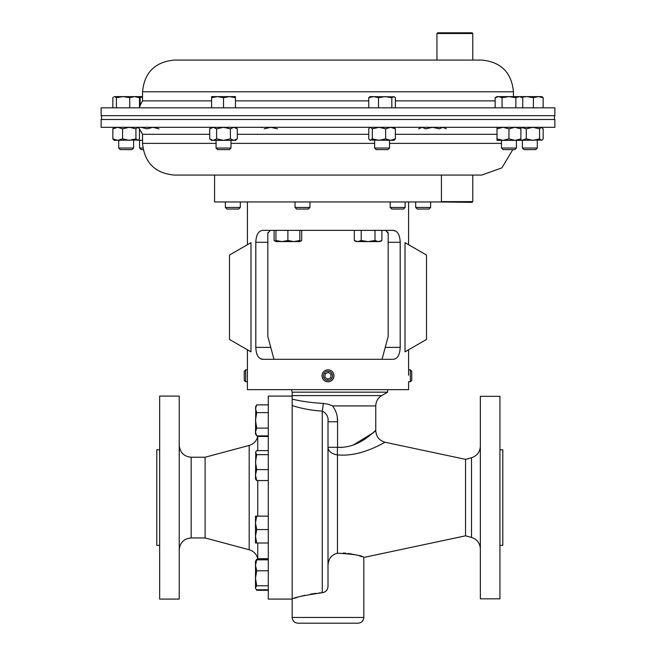 <?xml version="1.0" encoding="UTF-8"?>
<svg xmlns="http://www.w3.org/2000/svg" width="656" height="656" viewBox="0 0 656 656"><rect width="100%" height="100%" fill="white"/><g stroke="black" fill="none" stroke-linecap="round" stroke-linejoin="round"><path stroke-width="0.98" d="M387.639 389.648L387.639 392.173L292.182 392.173L292.182 395.584L381.735 395.584C377.897 397.971 375.913 401.415 375.765 405.925L332.559 405.925C336.052 410.607 337.717 415.888 337.553 421.767L337.553 447.302C360.275 448.54 375.322 429.524 375.765 430.598C375.339 429.516 360.267 448.54 337.553 447.302A11.939 2.378 95.1 0 0 337.455 454.911A11.939 7.782 0 0 1 328 447.302L337.553 447.302M499.938 497.584L499.938 396.331L480.356 396.331L480.356 598.838L499.938 598.838L499.938 497.584M499.938 545.349L502.808 545.349L502.808 449.827L499.938 449.827M337.455 454.911C362.005 457.232 384.646 441.865 385.22 442.283C384.67 441.824 362.161 457.207 337.455 454.911L337.455 553.188C354.019 554.197 362.809 555.616 363.818 557.444C362.776 555.607 353.986 554.189 337.455 553.188C331.28 554.894 328.123 559.133 328 565.907L328 586.398C327.738 590.023 325.827 592.13 322.268 592.721C303.63 595.468 293.601 597.583 292.182 599.084L292.182 399.143C301.12 401.3 311.477 402.735 323.244 403.448L328 404.194L332.559 405.925M465.555 535.821L471.508 537.42L471.508 457.757L465.555 459.356L465.555 535.821L363.818 557.444L363.818 617.468L292.182 617.468L292.182 395.584M328.615 561.602L329.369 559.576M330.444 557.666L331.78 556.001M343.145 553.033L345.802 553.172M348.065 553.393L356.479 555.033M359.611 555.96L361.956 556.747M292.182 617.468C292.519 620.953 294.429 622.864 297.914 623.2L358.086 623.2C361.571 622.864 363.481 620.953 363.818 617.468M328 586.398L328 421.767C328.59 416.929 326.68 413.387 322.268 411.14C311.215 410.369 301.186 408.499 292.182 405.531M291.453 389.648L292.182 392.173M294.429 598.305L297.078 597.46M300.751 596.378L305.171 595.254M310.452 594.156L316.053 593.295M318.726 592.999L321.866 592.745M375.765 405.925L375.765 430.598L372.838 433.026M372.829 433.026L353.108 445.137M341.702 447.482L340.382 447.482M337.553 421.578L337.291 417.577M336.43 413.395L335.749 411.402M328 421.767L337.553 421.767M322.268 592.721L322.268 411.14A11.939 1.148 93.4 0 0 323.244 403.448M367.795 175.078L481.742 175.078L441.431 175.078L441.431 201.95L214.569 201.95L214.569 175.078L174.258 175.078L367.795 175.078M386.72 127.321L554.869 127.321L554.869 119.49L101.131 119.49L101.131 127.321L386.72 127.321M472.779 33.513L436.953 33.513L437.675 32.8L472.066 32.8L472.779 33.513L472.779 60.073L481.742 60.073L174.258 60.073L455.83 60.073M554.869 107.83L101.131 107.83L101.131 115.669L554.869 115.669L554.869 107.83M405.014 351.854L405.014 242.646L426.507 255.053L426.507 339.447L405.014 351.854M392.919 230.363L263.081 230.363C258.595 230.551 256.168 234.536 255.799 242.302L255.799 347.377C256.16 355.126 258.579 359.111 263.081 359.316L392.919 359.316C397.405 359.127 399.832 355.15 400.201 347.377L400.201 242.302C399.84 234.553 397.421 230.576 392.919 230.363L395.781 231.109M247.402 349.787L247.402 389.648L408.598 389.648L408.598 381.767L410.336 381.767L410.336 369.828L408.598 369.828M263.072 359.316L260.227 358.578M258.956 357.594L257.874 356.208M256.996 354.445L256.348 352.346M250.986 351.854L250.986 242.646L229.493 255.053L229.493 339.447L250.986 351.854M270.313 230.387L267.82 233.233L267.902 232.544M382.038 359.316L388.18 336.397L388.18 233.233L385.564 230.379M387.917 232.035L388.09 232.527M267.82 233.233L267.82 336.397L273.962 359.316M159.646 449.827L156.776 449.827L156.776 545.349L159.646 545.349M159.646 497.584L159.646 599.084L179.227 599.084L179.227 396.093L159.646 396.093L159.646 497.584M292.182 396.093L268.296 396.093L268.296 599.084L292.182 599.084M257.751 480.569L257.751 516.149M257.751 542.996L257.751 558.723L268.296 558.723M205.107 537.945L191.167 537.945L191.167 457.232L205.107 457.232L205.107 537.945L249.182 549.753C253.708 551.147 256.562 554.14 257.751 558.723M205.107 457.232L249.182 445.424C253.708 444.03 256.562 441.037 257.751 436.453L257.751 450.631M247.788 175.078L441.431 175.078M268.296 454.641L256.701 454.641L255.496 452.64L256.701 450.631L268.296 450.631M268.296 469.614L256.701 469.614L255.496 462.127L256.701 454.641M268.296 480.569L256.701 480.569L255.496 475.092L256.701 469.614M255.774 451.705L255.496 479.019L256.701 480.569M256.701 585.767L255.496 578.28L256.701 570.794L255.496 565.316L256.701 559.839L255.496 561.388L255.496 587.768L256.701 585.767L268.296 585.767M268.296 570.794L256.701 570.794M268.296 589.777L256.701 589.777L255.774 588.703M268.296 559.839L256.701 559.839M268.296 590.302L256.701 590.302L256.135 589.211M268.296 559.314L256.701 559.314L256.135 560.404M256.701 529.572L255.496 522.865L256.701 516.149L255.496 516.149L255.496 536.28L256.701 529.572L268.296 529.572M268.296 516.149L256.701 516.149M256.701 542.996L255.496 536.28L255.496 542.996L268.296 542.996M268.296 404.875L256.701 404.875L255.496 408.745L256.701 412.616L268.296 412.616M268.296 428.114L256.701 428.114L255.496 420.365L256.701 412.616M268.296 435.863L256.701 435.863L255.496 431.992L256.701 428.114M255.774 406.474L255.496 433.788L256.701 435.863M537.297 148.043L522.373 148.043L523.947 149.625L535.722 149.625L537.297 148.043L537.297 140.359M543.152 97.678L541.774 96.612L538.281 96.612L543.152 97.678L543.152 107.83M533.402 97.678L538.281 96.612L526.743 96.612L533.402 97.678L533.402 107.83M521.905 97.195L526.743 96.612L519.298 96.612L522.75 97.678L522.75 107.83M133.627 148.043L118.703 148.043L120.278 149.625L132.053 149.625L133.627 148.043L133.627 140.359M116.415 97.678L123.074 96.612L129.732 97.678L134.611 96.612L139.482 97.678L138.104 96.612L114.628 96.612L116.415 97.678L116.415 107.83M129.732 107.83L129.732 97.678M112.848 107.83L112.848 97.678L113.8 96.85M139.482 107.83L139.482 97.678M389.541 148.043L374.617 148.043L376.2 149.625L387.967 149.625L389.541 148.043L389.541 140.359M391.829 107.83L391.829 97.678L393.616 96.612L395.396 97.678L395.396 107.83M378.512 107.83L378.512 97.678L385.17 96.612L391.829 97.678M368.762 107.83L368.762 97.678L373.641 96.612L378.512 97.678M394.445 96.85L370.14 96.612L368.762 97.678M441.431 201.638L472.779 201.638L472.066 202.351L437.265 201.95M301.686 230.363L301.686 240.522L299.833 241.342M274.11 230.363L274.11 240.522L275.955 241.342M275.955 240.522L275.955 241.588L281.924 241.588L275.955 240.522L275.955 230.363M287.894 240.522L281.924 241.588L293.863 241.588L287.894 240.522L287.894 230.363M299.833 240.522L293.863 241.588L299.833 241.588L299.833 230.363M354.314 230.363L354.314 240.522L357.766 241.588L361.21 240.522L361.21 230.363M374.994 230.363L374.994 240.522L368.106 241.588L361.21 240.522M381.89 230.363L381.89 240.522L378.446 241.588L374.994 240.522M354.314 240.522L356.167 241.588L380.045 241.588L381.89 240.522M240.309 207.46L225.385 207.46L226.968 209.043L238.735 209.043L240.309 207.46L240.309 201.95M430.615 207.46L415.691 207.46L417.265 209.043L429.032 209.043L430.615 207.46L430.615 201.95M405.121 207.46L390.189 207.46L391.771 209.043L403.538 209.043L405.121 207.46L405.121 201.95M142.893 148.043L139.58 148.043L141.155 149.625L143.164 149.625M140.146 106.124L140.146 97.678L142.541 97.08M138.769 97.014L140.146 97.678M142.541 96.612L138.104 96.612M309.968 207.46L295.044 207.46L296.619 209.043L308.386 209.043L309.968 207.46L309.968 201.95M230.986 148.043L216.062 148.043L217.636 149.625L229.403 149.625L230.986 148.043L230.986 140.359M216.062 148.043L216.062 140.359M223.524 97.678L229.493 96.612L235.463 97.678L235.463 96.612L217.554 96.612L223.524 97.678L223.524 107.83M235.463 107.83L235.463 97.678M211.585 97.678L217.554 96.612L211.585 96.612L211.585 107.83M516.42 148.043L501.496 148.043L503.078 149.625L514.845 149.625L516.42 148.043L516.42 140.359M515.854 97.678L519.298 96.612L508.958 96.612L515.854 97.678L515.854 107.83M502.07 97.678L508.958 96.612L498.617 96.612L502.07 97.678L502.07 107.83M495.173 97.678L498.617 96.612L497.018 96.612L495.173 97.678L495.173 107.83M112.848 128.814L117.719 127.321L122.598 128.814L122.598 138.867L129.257 140.359L135.915 138.867L137.694 140.359L138.523 140.015L114.226 140.359L112.848 138.867L112.848 128.814L114.226 127.321M122.598 138.867L117.719 140.359L112.848 138.867M122.598 128.814L129.257 127.321L135.915 128.814L135.915 138.867M138.523 140.015L139.482 138.867L139.482 128.814L137.694 127.321L135.915 128.814M520.897 127.338L526.268 128.814L526.268 138.867L532.926 140.359L539.585 138.867L541.372 140.359L542.2 140.015L517.896 140.359M526.268 128.814L532.926 127.321L539.585 128.814L539.585 138.867M542.2 140.015L543.152 138.867L543.152 128.814L541.372 127.321L539.585 128.814M497.018 127.321L497.018 128.814L502.988 127.321L508.958 128.814L514.927 127.321L520.897 128.814L520.897 138.867L514.927 140.359L502.988 140.359L508.958 138.867L514.927 140.359L521.389 140.359L526.268 138.867M261.555 127.658L262.384 127.321M264.171 128.814L270.83 127.321L277.488 128.814M385.646 128.814L390.525 127.321L395.396 128.814L395.396 138.867L394.018 140.359L369.722 140.015L370.55 140.359L372.329 138.867L378.988 140.359L385.646 138.867L385.646 128.814L378.988 127.321L372.329 128.814L372.329 138.867M370.14 127.321L368.762 128.814L368.762 138.867L369.722 140.015M369.722 127.658L370.55 127.321L372.329 128.814M395.396 138.867L390.525 140.359L385.646 138.867M395.396 128.814L394.018 127.321M418.692 128.814L422.136 127.321L425.58 128.814L432.476 127.321L439.372 128.814L442.816 127.321L446.269 128.814M142.541 140.359L141.073 140.359L142.541 140.261M138.473 140.056L141.073 140.359M141.073 127.321L147.042 128.814L153.012 127.321L158.982 128.814M211.585 127.321L209.731 128.814L213.184 127.321L216.628 128.814L223.524 127.321L230.42 128.814L230.42 138.867L233.864 140.359L237.308 138.867L235.463 140.359L211.585 140.359L209.731 138.867L212.79 140.335M209.731 128.814L209.731 138.867M213.184 140.359L216.628 138.867L216.628 128.814M230.42 138.867L223.524 140.359L216.628 138.867M230.42 128.814L233.864 127.321L237.308 128.814L237.308 138.867M502.988 140.359L497.018 140.359L497.018 138.867L502.988 140.359M497.018 128.814L497.018 138.867M508.958 128.814L508.958 138.867M520.897 127.321L520.897 128.814M520.897 140.359L520.897 138.867M410.336 369.828L411.747 371.239L411.747 380.357L410.336 381.767M245.664 369.828L244.253 371.239L244.253 380.357L245.664 381.767L245.664 369.828L247.402 369.828M333.945 376.364A5.97 5.97 0 0 0 328.566 369.853A5.97 5.97 0 0 0 322.055 375.232A5.97 5.97 0 0 0 327.434 381.743A5.97 5.97 0 0 0 333.945 376.364M332.543 376.232A4.559 4.559 0 0 0 328.435 371.255A4.559 4.559 0 0 0 323.457 375.363A4.559 4.559 0 0 0 327.565 380.341A4.559 4.559 0 0 0 332.543 376.232M328.328 372.362L325.196 373.797L324.868 377.233L327.672 379.225L330.804 377.799L331.132 374.363L328.328 372.362M216.062 143.369L142.541 143.369L142.541 134.291L209.731 134.291M237.308 134.291L368.762 134.291M389.541 143.369L501.496 143.369M395.396 134.291L497.018 134.291M230.986 143.369L374.617 143.369M368.762 100.86L235.463 100.86M211.585 100.86L142.541 100.86L139.482 106.633M513.459 96.612L513.459 91.783L142.541 91.783C144.418 72.521 154.996 61.951 174.258 60.073M495.173 100.86L395.396 100.86M255.799 347.377L270.764 347.377M255.799 242.302L267.82 242.302M385.236 347.377L400.201 347.377M388.18 242.302L400.201 242.302M249.182 445.424L249.182 549.753M471.508 537.42C477.051 539.265 480.003 543.111 480.356 548.949M465.555 459.356L385.22 442.283C379.324 440.611 376.175 436.716 375.765 430.598M381.735 395.584L387.639 392.173M471.508 457.757C477.051 455.904 480.003 452.066 480.356 446.228M142.541 134.291L139.121 128.289M512.836 149.625L501.832 167.903L481.742 175.078M142.541 143.369C144.418 162.631 154.996 173.2 174.258 175.078M513.459 91.783C511.582 72.521 501.004 61.951 481.742 60.073M142.541 91.783L142.541 100.86M101.491 119.49L101.491 115.669M554.509 119.49L554.509 115.669M408.598 201.95L408.598 244.713M408.598 349.787L408.598 375.232M247.402 201.95L247.402 244.713M191.167 457.232C183.91 456.519 179.933 452.542 179.227 445.293M191.167 537.945C183.91 538.65 179.933 542.635 179.227 549.884M257.751 436.453L268.296 436.453M255.496 561.388L256.701 559.314M255.496 588.227L256.701 590.302M255.496 406.95L256.701 404.875M522.373 148.043L522.373 140.359M118.703 148.043L118.703 140.359M374.617 148.043L374.617 140.359M472.779 201.638L472.779 175.078M275.955 241.588L274.11 240.522M299.833 241.588L301.686 240.522M436.953 33.513L436.953 60.073M225.385 207.46L225.385 201.95M415.691 207.46L415.691 201.95M390.189 207.46L390.189 201.95M139.58 148.043L139.58 140.359M295.044 207.46L295.044 201.95M501.496 148.043L501.496 140.359M520.897 96.612L522.75 97.678M138.104 127.321L138.523 127.658M541.774 127.321L542.2 127.658M235.463 127.321L237.308 128.814M247.402 381.767L245.664 381.767"/></g></svg>
